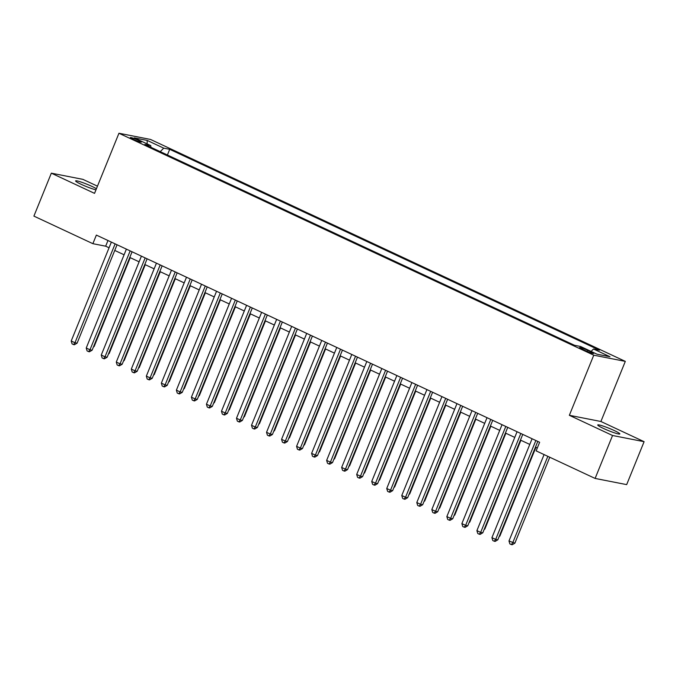 <?xml version="1.0" encoding="UTF-8"?>
<svg xmlns="http://www.w3.org/2000/svg" width="678" height="678" viewBox="0 0 678 678"><rect width="100%" height="100%" fill="white"/><g stroke="black" fill="none" stroke-linecap="round" stroke-linejoin="round"><path stroke-width="1.02" d="M96.42 188.721A11.924 1.195 22.1 0 0 92.098 186.467A11.924 1.195 22.1 0 0 75.597 180.907A11.924 1.195 22.1 0 0 81.191 184.323A11.924 1.195 22.1 0 0 95.971 189.832M603.335 428.386A11.924 1.195 22.1 0 0 619.836 433.945A11.924 1.195 22.1 0 0 614.251 430.53A11.924 1.195 22.1 0 0 597.742 424.97A11.924 1.195 22.1 0 0 603.335 428.386M133.1 139.287A5.958 0.593 22.1 0 0 141.346 142.066A5.958 0.593 22.1 0 0 138.558 140.354A5.958 0.593 22.1 0 0 130.303 137.575A5.958 0.593 22.1 0 0 133.1 139.287M97.454 186.17L82.886 179.356L51.333 173.17L33.9 216.113L92.878 243.682L105.666 246.19L109.065 247.775M625.311 361.374L150.499 139.439L118.947 133.252L593.759 355.187L625.311 361.374L600.903 421.487L569.351 415.3L612.548 435.496L644.1 441.683L600.903 421.487M644.1 441.683L626.667 484.617L595.115 478.431L612.548 435.496M595.115 478.431L536.137 450.87L539.629 442.276L96.361 235.088L92.878 243.682M590.894 351.814L587.589 350.263A5.771 0.576 22.1 0 0 579.597 347.577A5.771 0.576 22.1 0 0 582.3 349.229L585.614 350.772A5.771 0.576 22.1 0 0 593.606 353.467A5.771 0.576 22.1 0 0 590.894 351.814L590.513 352.763M150.914 147.296L150.779 145.609L144.812 144.439L574.546 345.305L580.521 346.475L597.047 354.204L610.005 356.738L593.479 349.017L599.445 350.187L169.712 149.321L163.737 148.151L160.237 151.652M150.779 145.609L134.252 137.88L147.211 140.422L163.737 148.151M51.333 173.17L94.539 193.366L118.947 133.252M569.351 415.3L593.759 355.187M114.752 250.436L124.091 254.792M129.778 257.454L139.117 261.818M144.804 264.479L154.135 268.844M159.83 271.505L169.161 275.87M174.856 278.522L184.187 282.887M189.882 285.548L199.213 289.913M204.909 292.574L214.24 296.939M219.935 299.6L229.266 303.956M234.961 306.617L244.292 310.982M249.987 313.643L259.318 318.007M265.013 320.669L274.344 325.033M280.039 327.686L289.37 332.05M295.066 334.712L304.397 339.076M310.092 341.737L319.423 346.102M325.118 348.763L334.449 353.119M340.136 355.781L349.475 360.145M355.162 362.806L364.501 367.171M370.188 369.832L379.527 374.197M385.214 376.849L394.554 381.214M400.24 383.875L409.58 388.24M415.267 390.901L424.606 395.266M430.293 397.927L439.632 402.283M445.319 404.944L454.658 409.309M460.345 411.97L469.685 416.334M475.371 418.996L484.711 423.36M490.397 426.013L499.737 430.377M505.424 433.039L514.755 437.403M520.45 440.064L529.781 444.429M535.476 447.09L537.323 447.946M107.972 240.512L105.666 246.19M591.08 351.416L593.479 349.017M167.407 154.999L169.712 149.321M147.211 140.422L147.134 143.906M535.84 440.514L495.686 539.408L491.931 537.654L532.086 438.759M537.781 441.412L497.822 539.824L495.686 539.408L494.296 541.239L492.787 540.535L491.931 537.654M497.822 539.824L495.143 541.408L494.296 541.239M544.078 454.574L508.983 540.993L514.873 543.171L549.765 457.235M514.873 543.171L512.195 544.748L511.348 544.587L512.738 542.747L547.832 456.336M511.348 544.587L509.848 543.883L508.983 540.993M520.814 433.488L480.66 532.383L476.905 530.628L517.06 431.733M522.755 434.395L482.795 532.798L480.66 532.383L479.27 534.213L477.761 533.51L476.905 530.628M482.795 532.798L480.117 534.383L479.27 534.213M505.788 426.462L465.633 525.357L461.879 523.602L502.034 424.708M507.729 427.369L467.769 525.781L465.633 525.357L464.244 527.196L462.735 526.492L461.879 523.602M467.769 525.781L465.091 527.357L464.244 527.196M490.77 419.445L450.607 518.339L446.853 516.585L487.007 417.682M492.703 420.343L452.743 518.755L450.607 518.339L449.217 520.17L447.709 519.467L446.853 516.585M452.743 518.755L450.065 520.34L449.217 520.17M475.744 412.419L435.581 511.314L431.827 509.559L471.981 410.665M477.676 413.326L437.717 511.729L435.581 511.314L434.191 513.144L432.683 512.441L431.827 509.559M437.717 511.729L435.039 513.314L434.191 513.144M499.347 536.052L499.847 536.145L535.925 447.294M499.847 536.145L499.144 536.561M484.329 529.026L484.821 529.12L520.899 440.276M484.821 529.12L484.117 529.535M469.303 522.001L469.795 522.102L505.873 433.25M469.795 522.102L469.091 522.518M454.277 514.975L454.769 515.077L490.847 426.225M454.769 515.077L454.065 515.492M460.718 405.393L420.555 504.288L416.8 502.534L456.955 403.639M462.65 406.3L422.691 504.712L420.555 504.288L419.165 506.119L417.656 505.424L416.8 502.534M422.691 504.712L420.013 506.288L419.165 506.119M439.251 507.958L439.742 508.051L475.82 419.199M439.742 508.051L439.039 508.466M445.692 398.367L405.529 497.271L401.774 495.508L441.929 396.613M447.624 399.274L407.664 497.686L405.529 497.271L404.139 499.101L402.63 498.398L401.774 495.508M407.664 497.686L404.986 499.262L404.139 499.101M424.225 500.932L424.716 501.034L460.794 412.182M424.716 501.034L424.013 501.449M430.666 391.35L390.503 490.245L386.748 488.491L426.903 389.596M432.598 392.248L392.638 490.66L390.503 490.245L389.113 492.075L387.613 491.372L386.748 488.491M392.638 490.66L389.96 492.245L389.113 492.075M409.198 493.906L409.69 494.008L445.768 405.156M409.69 494.008L408.987 494.423M415.639 384.324L375.476 483.219L371.722 481.465L411.877 382.57M417.572 385.231L377.612 483.643L375.476 483.219L374.087 485.05L372.586 484.346L371.722 481.465M377.612 483.643L374.934 485.219L374.087 485.05M394.172 486.889L394.664 486.982L430.742 398.13M394.664 486.982L393.96 487.397M400.613 377.299L360.45 476.193L356.696 474.439L396.859 375.544M402.546 378.205L362.586 476.617L360.45 476.193L359.06 478.032L357.56 477.329L356.696 474.439M362.586 476.617L359.916 478.193L359.06 478.032M379.146 479.863L379.638 479.956L415.716 391.113M379.638 479.956L378.934 480.371M385.587 370.281L345.424 469.176L341.67 467.422L381.833 368.518M387.519 371.18L347.56 469.591L345.424 469.176L344.034 471.007L342.534 470.303L341.67 467.422M347.56 469.591L344.89 471.176L344.034 471.007M364.12 472.837L364.611 472.939L400.69 384.087M364.611 472.939L363.908 473.354M370.561 363.255L330.398 462.15L326.643 460.396L366.806 361.501M372.493 364.162L332.534 462.565L330.398 462.15L329.008 463.981L327.508 463.277L326.643 460.396M332.534 462.565L329.864 464.15L329.008 463.981M349.094 465.82L349.585 465.913L385.663 377.061M349.585 465.913L348.882 466.328M355.535 356.23L315.38 455.124L311.617 453.37L351.78 354.475M357.467 357.137L317.507 455.548L315.38 455.124L313.982 456.955L312.482 456.26L311.617 453.37M317.507 455.548L314.838 457.125L313.982 456.955M334.068 458.794L334.559 458.887L370.637 370.035M334.559 458.887L333.856 459.303M319.041 451.768L319.533 451.87L355.611 363.018M319.533 451.87L318.829 452.285M304.015 444.743L304.507 444.844L340.585 355.992M304.507 444.844L303.803 445.26M340.509 349.204L300.354 448.107L296.591 446.344L336.754 347.45M342.441 350.111L302.481 448.522L300.354 448.107L298.956 449.938L297.456 449.234L296.591 446.344M302.481 448.522L299.812 450.099L298.956 449.938M325.482 342.187L285.328 441.081L281.565 439.327L321.728 340.432M327.415 343.085L287.455 441.497L285.328 441.081L283.929 442.912L282.429 442.209L281.565 439.327M287.455 441.497L284.785 443.081L283.929 442.912M310.456 335.161L270.302 434.056L266.539 432.301L306.702 333.406M312.389 336.068L272.429 434.479L270.302 434.056L268.903 435.886L267.403 435.183L266.539 432.301M272.429 434.479L269.759 436.056L268.903 435.886M288.989 437.725L289.481 437.819L325.559 348.967M289.481 437.819L288.786 438.234M295.43 328.135L255.275 427.038L251.513 425.276L291.676 326.381M297.362 329.042L257.403 427.454L255.275 427.038L253.877 428.869L252.377 428.165L251.513 425.276M257.403 427.454L254.733 429.03L253.877 428.869M273.963 430.7L274.463 430.793L310.541 341.949M274.463 430.793L273.759 431.208M280.404 321.118L240.249 420.013L236.495 418.258L276.649 319.355M282.336 322.016L242.377 420.428L240.249 420.013L238.851 421.843L237.351 421.14L236.495 418.258M242.377 420.428L239.707 422.013L238.851 421.843M258.937 423.674L259.437 423.775L295.515 334.924M259.437 423.775L258.733 424.191M265.378 314.092L225.223 412.987L221.469 411.232L261.623 312.338M267.31 314.999L227.35 413.402L225.223 412.987L223.825 414.817L222.325 414.114L221.469 411.232M227.35 413.402L224.681 414.987L223.825 414.817M243.911 416.656L244.411 416.75L280.489 327.898M244.411 416.75L243.707 417.165M250.351 307.066L210.197 405.961L206.443 404.207L246.597 305.312M252.284 307.973L212.324 406.385L210.197 405.961L208.799 407.792L207.298 407.097L206.443 404.207M212.324 406.385L209.655 407.961L208.799 407.792M228.884 409.631L229.384 409.724L265.462 320.88M229.384 409.724L228.681 410.139M235.325 300.049L195.171 398.944L191.416 397.181L231.571 298.286M237.258 300.947L197.298 399.359L195.171 398.944L193.772 400.774L192.272 400.071L191.416 397.181M197.298 399.359L194.628 400.935L193.772 400.774M213.858 402.605L214.358 402.707L250.436 313.855M214.358 402.707L213.655 403.122M220.299 293.023L180.145 391.918L176.39 390.164L216.545 291.269M222.24 293.921L182.272 392.333L180.145 391.918L178.746 393.749L177.246 393.045L176.39 390.164M182.272 392.333L179.602 393.918L178.746 393.749M198.832 395.579L199.332 395.681L235.41 306.829M199.332 395.681L198.629 396.096M205.273 285.997L165.118 384.892L161.364 383.138L201.519 284.243M207.214 286.904L167.246 385.316L165.118 384.892L163.72 386.723L162.22 386.019L161.364 383.138M167.246 385.316L164.576 386.892L163.72 386.723M183.806 388.562L184.306 388.655L220.384 299.803M184.306 388.655L183.602 389.07M190.247 278.972L150.092 377.875L146.338 376.112L186.492 277.217M192.188 279.878L152.228 378.29L150.092 377.875L148.702 379.705L147.194 379.002L146.338 376.112M152.228 378.29L149.55 379.866L148.702 379.705M175.221 271.954L135.066 370.849L131.312 369.095L171.466 270.191M177.161 272.853L137.202 371.264L135.066 370.849L133.676 372.68L132.168 371.976L131.312 369.095M137.202 371.264L134.524 372.849L133.676 372.68M160.194 264.929L120.04 363.823L116.285 362.069L156.44 263.174M162.135 265.835L122.176 364.239L120.04 363.823L118.65 365.654L117.141 364.95L116.285 362.069M122.176 364.239L119.498 365.823L118.65 365.654M168.78 381.536L169.28 381.629L205.358 292.786M169.28 381.629L168.576 382.045M153.753 374.51L154.253 374.612L190.332 285.76M154.253 374.612L153.55 375.027M138.736 367.493L139.227 367.586L175.305 278.734M139.227 367.586L138.524 368.001M145.168 257.903L105.014 356.798L101.259 355.043L141.414 256.148M147.109 258.81L107.149 357.221L105.014 356.798L103.624 358.628L102.115 357.933L101.259 355.043M107.149 357.221L104.471 358.798L103.624 358.628M123.71 360.467L124.201 360.56L160.279 271.717M124.201 360.56L123.498 360.976M130.151 250.885L89.988 349.78L86.233 348.026L126.388 249.123M132.083 251.784L92.123 350.195L89.988 349.78L88.598 351.611L87.089 350.907L86.233 348.026M92.123 350.195L89.445 351.78L88.598 351.611M108.683 353.441L109.175 353.543L145.253 264.691M109.175 353.543L108.472 353.958M115.124 243.86L74.961 342.754L71.207 341L111.362 242.105M117.057 244.766L77.097 343.17L74.961 342.754L73.571 344.585L72.063 343.882L71.207 341M77.097 343.17L74.419 344.755L73.571 344.585M93.657 346.416L94.149 346.517L130.227 257.665M94.149 346.517L93.445 346.933M587.114 351.45L587.589 350.263"/></g></svg>
